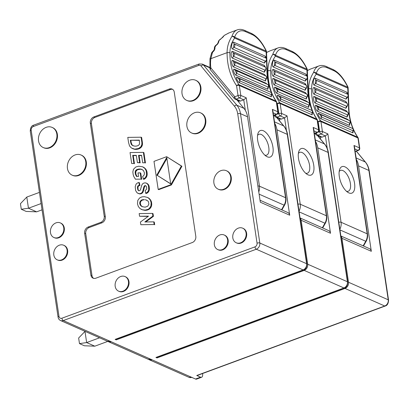 <?xml version="1.0" encoding="UTF-8"?>
<svg xmlns="http://www.w3.org/2000/svg" width="409" height="409" viewBox="0 0 409 409"><rect width="100%" height="100%" fill="white"/><g stroke="black" fill="none" stroke-linecap="round" stroke-linejoin="round"><path stroke-width="0.61" d="M156.918 357.267L157.02 357.921L345.007 288.442A5.051 4.08 113.9 0 0 348.509 282.241L341.944 238.309A4.392 3.548 -66.1 0 0 340.876 236.177M148.748 359.475A5.051 4.08 -66.1 0 0 149.244 359.751A5.051 4.08 -66.1 0 0 151.984 359.782L195.517 379.036A5.051 2.342 69.7 0 0 196.571 379.117L201.606 377.256A5.051 2.342 -110.3 0 1 200.553 377.175L196.744 375.488A2.019 0.936 69.7 0 0 197.164 375.523L385.15 306.044A2.019 0.936 -110.3 0 1 384.731 306.009A5.051 4.08 -66.1 0 0 388.233 299.807A2.019 0.736 -8.5 0 1 388.55 300.129L369.22 170.788A2.019 0.736 171.5 0 0 368.903 170.466A20.194 16.319 -66.1 0 0 365.263 161.99A2.019 1.104 -39.7 0 1 365.503 162.168L356.362 151.161M340.85 235.988L369.455 248.636A4.392 3.548 113.9 0 1 371.326 251.305L358.56 165.89A20.194 16.319 113.9 0 0 356.346 159.454M202.547 373.535L202.578 373.724A5.051 2.342 -110.3 0 1 201.606 377.256M157.02 357.921L155.931 357.44A2.019 0.936 69.7 0 0 156.35 357.476L344.342 287.997A2.019 0.936 -110.3 0 1 343.918 287.962L304.194 270.395L116.207 339.874L115.118 339.393A2.019 0.936 69.7 0 0 115.542 339.429L303.529 269.95A2.019 0.936 -110.3 0 1 303.105 269.914L256.31 249.219L63.288 320.559L151.984 359.782M346.428 191.228A11.109 5.148 69.7 0 0 348.264 191.233A11.109 5.148 69.7 0 0 349.245 179.024A11.109 5.148 69.7 0 0 340.564 170.395A11.109 5.148 69.7 0 0 339.168 171.586M316.167 134.806A2.019 1.104 -39.7 0 1 315.927 134.627A2.019 1.104 -39.7 0 1 316.397 132.853A2.019 0.936 69.7 0 0 317.762 135.195A2.019 1.631 113.9 0 1 316.668 135.185L321.019 137.107A2.019 1.631 -66.1 0 0 322.113 137.122L325.375 135.916L327.865 133.917L341.07 222.266L367.19 233.82A10.097 8.16 113.9 0 1 365.712 241.305L363.151 245.85M320.544 139.126L320.186 136.739M348.877 192.905A14.136 6.554 69.7 0 0 352.752 176.765A14.136 6.554 69.7 0 0 339.536 169.771A14.136 6.554 69.7 0 0 347.89 192.373A14.136 6.554 69.7 0 0 348.877 192.905M353.984 145.466L354.445 146.713L367.507 234.142A2.019 0.736 171.5 0 0 367.19 233.82L353.984 145.466L359.424 147.874L357.947 137.966L320.942 121.601A2.019 0.736 171.5 0 0 318.621 121.606A2.019 0.736 171.5 0 0 318.176 121.744A2.019 1.063 -34.5 0 1 320.661 120.865A2.019 1.631 113.9 0 1 320.942 121.601L322.425 131.509L327.865 133.917M311.52 88.942A60.588 48.957 -66.1 0 0 320.661 120.865L357.665 137.23A2.019 1.063 -34.5 0 1 357.931 137.444A2.019 2.019 0 0 1 358.264 138.288A2.019 0.736 171.5 0 0 357.947 137.966A2.019 1.631 -66.1 0 0 357.665 137.23A60.588 48.957 113.9 0 1 348.524 105.302L347.747 88.093A2.019 1.631 -66.1 0 0 347.788 87.235L316.3 73.308A2.019 1.631 113.9 0 1 316.254 74.167C313.243 78.267 311.668 83.196 311.525 88.942A2.019 0.562 -179.7 0 0 308.734 88.753A62.608 50.588 -66.1 0 0 313.069 112.224M318.739 136.949L318.601 136.039M327.118 67.72L333.652 70.609A2.019 1.631 -66.1 0 0 332.788 69.382L326.259 66.493A2.019 1.631 113.9 0 1 327.118 67.72A28.277 13.108 -110.3 0 0 316.3 73.308A2.019 1.539 -162.4 0 0 313.57 72.47C310.278 77.618 308.667 83.047 308.734 88.753L308.038 89.009M310.574 69.029L307.399 70.563M326.259 66.493C323.55 65.322 321.07 65.149 318.831 65.977A30.297 14.044 -110.3 0 0 313.57 72.47A2.019 1.094 35.2 0 1 316.254 74.167L347.747 88.093A2.019 0.649 -5.6 0 0 348.12 87.659A2.019 2.019 0 0 0 347.936 86.989A2.019 0.332 154.7 0 1 347.788 87.235A28.277 13.108 -110.3 0 0 333.652 70.609M348.059 114.806L347.067 117.112L315.503 103.155C313.57 103.048 312.374 95.041 314.526 96.601L346.086 110.558L347.343 112.04M347.844 96.805L346.014 99.157L314.455 85.205C312.307 84.99 313.258 77.413 315.349 78.293L346.909 92.25L348.003 94.607M347.333 105.911L345.912 108.298L314.352 94.341C312.297 94.136 312.215 86.662 314.311 87.526L345.871 101.483L347.103 103.385M353.105 130.962L352.987 132.925L321.428 118.968C319.644 118.687 316.586 112.603 318.672 113.411L350.232 127.368M350.012 123.257L349.444 125.389L317.885 111.432C316.009 111.192 313.902 104.474 315.993 105.302L347.553 119.259L348.678 120.282M347.067 117.112A2.019 1.631 113.9 0 1 347.609 115.123A2.019 1.631 -66.1 0 0 347.307 112.02C348.54 112.966 348.744 113.968 347.916 115.026L316.045 101.171C315.4 99.73 315.242 98.676 315.574 98.002A2.019 1.631 113.9 0 1 315.743 98.063A2.019 1.631 113.9 0 1 316.045 101.171A2.019 1.631 -66.1 0 0 315.503 103.155M314.526 96.601A2.019 1.631 -66.1 0 0 315.39 97.935L315.574 98.002M347.292 97.357L315.482 83.41C315.14 81.989 315.283 80.88 315.917 80.072L347.716 94.275M346.934 106.376L315.145 92.429C314.654 90.982 314.649 89.888 315.124 89.131L346.74 103.119M352.987 132.925A2.019 1.631 113.9 0 1 352.993 130.936A2.019 1.631 -66.1 0 0 352.348 128.36C353.412 129.132 353.708 129.965 353.243 130.854L321.433 116.984C320.477 115.64 320.032 114.745 320.099 114.295A2.019 1.631 113.9 0 1 320.789 114.402A2.019 1.631 113.9 0 1 321.433 116.984A2.019 1.631 -66.1 0 0 321.428 118.968M318.672 113.411A2.019 1.631 -66.1 0 0 319.393 114.183L320.099 114.295M349.444 125.389A2.019 1.631 113.9 0 1 349.721 123.38A2.019 1.631 -66.1 0 0 349.23 120.522C350.38 121.34 350.641 122.26 350.002 123.278L318.156 109.423C317.358 108.017 317.052 107.03 317.246 106.458A2.019 1.631 113.9 0 1 317.67 106.565A2.019 1.631 113.9 0 1 318.156 109.423A2.019 1.631 -66.1 0 0 317.885 111.432M317.093 106.437A2.019 1.631 -66.1 0 1 316.817 106.35L317.246 106.458M260.027 200.241L287.829 212.542A4.392 3.548 113.9 0 1 289.705 215.206L276.939 129.796A20.194 16.319 113.9 0 0 274.725 123.36M116.207 339.874L116.11 339.219M209.848 67.833L203.493 65.021L236.842 105.2L243.917 108.329A20.194 16.319 -66.1 0 1 247.552 116.8L260.318 202.215L289.705 215.206M243.917 108.329L236.944 99.929M41.099 203.559L28.461 208.227L36.626 211.836L42.04 209.837M36.626 211.836L26.181 211.427L21.283 209.26L20.45 203.677L26.795 197.061L39.433 192.394M21.283 209.26L28.461 208.227L26.795 197.061M264.807 155.134A11.109 5.148 69.7 0 0 266.642 155.134A11.109 5.148 69.7 0 0 267.624 142.93A11.109 5.148 69.7 0 0 258.938 134.295A11.109 5.148 69.7 0 0 257.547 135.491M234.546 98.707A2.019 1.104 -39.7 0 1 234.306 98.533A2.019 1.104 -39.7 0 1 234.771 96.759A2.019 0.936 69.7 0 0 236.136 99.101A2.019 1.631 113.9 0 1 235.042 99.085L239.398 101.013A2.019 1.631 -66.1 0 0 240.492 101.028L243.754 99.822L246.244 97.823L259.444 186.172L285.564 197.721A10.097 8.16 113.9 0 1 284.091 205.211L281.525 209.751M238.79 102.153L238.565 100.645M267.256 156.811A14.136 6.554 69.7 0 0 271.131 140.67A14.136 6.554 69.7 0 0 257.915 133.677A14.136 6.554 69.7 0 0 266.269 156.274A14.136 6.554 69.7 0 0 267.256 156.811M272.363 109.372L272.818 110.619L285.886 198.043A2.019 0.736 171.5 0 0 285.564 197.721L272.363 109.372L277.803 111.78L276.32 101.872L239.321 85.507A2.019 0.736 171.5 0 0 237 85.507A2.019 0.736 171.5 0 0 236.555 85.645A2.019 1.063 -34.5 0 1 239.04 84.77A2.019 1.631 113.9 0 1 239.321 85.507L240.799 95.415L246.244 97.823M229.899 52.843A60.588 48.957 -66.1 0 0 239.04 84.77L276.039 101.13A2.019 1.063 -34.5 0 1 276.31 101.345A2.019 2.019 0 0 1 276.642 102.194A2.019 0.736 171.5 0 0 276.32 101.872A2.019 1.631 -66.1 0 0 276.039 101.13A60.588 48.957 113.9 0 1 266.903 69.208L266.126 51.999A2.019 1.631 -66.1 0 0 266.167 51.14L234.674 37.214A2.019 1.631 113.9 0 1 234.633 38.073C231.622 42.173 230.042 47.096 229.899 52.843A2.019 0.562 -179.7 0 0 227.107 52.659A62.608 50.588 -66.1 0 0 236.555 85.645L238.033 95.553A2.019 0.736 -8.5 0 1 240.799 95.415A2.019 1.631 113.9 0 1 239.398 97.894A2.019 0.936 -110.3 0 1 238.033 95.553L234.771 96.759L210.891 67.981L210.144 69.418M210.287 59.111C209.725 58.824 209.924 58.671 210.875 58.661L212.24 53.313A2.019 0.409 -157.6 0 0 211.494 53.339L209.965 58.845L209.94 68.497A2.019 0.736 171.5 0 1 210.85 67.715A28.277 22.848 113.9 0 1 210.875 58.661L227.107 52.659C227.041 46.953 228.657 41.524 231.949 36.37A2.019 1.094 35.2 0 1 234.633 38.073L266.126 51.999A2.019 0.649 -5.6 0 0 266.499 51.565A2.019 2.019 0 0 0 266.315 50.895A2.019 0.332 154.7 0 1 266.167 51.14A28.277 13.108 -110.3 0 0 252.026 34.514A2.019 1.631 -66.1 0 0 251.167 33.287L244.633 30.399A2.019 1.631 113.9 0 1 245.497 31.626L252.026 34.514M220.431 39.402L224.193 35.486L228.611 33.052L237.21 29.883A30.297 14.044 -110.3 0 0 231.949 36.37A2.019 1.539 -162.4 0 1 234.674 37.214A28.277 13.108 -110.3 0 1 245.497 31.626M219.526 39.806L220.129 39.504L218.59 40.997L218.191 42.163L218.917 41.018C218.631 42.904 217.639 44.407 215.942 45.522L214.745 47.562M213.104 51.396L212.777 51.984C214.388 50.736 215.124 49.162 214.986 47.255L214.408 48.441M212.194 52.71L212.772 51.984L212.24 53.313M228.953 32.935L224.5 35.261M219.413 39.975L220.2 39.325C222.588 37.562 223.759 36.457 223.708 36.018M216.279 45.184L215.211 45.854L214.459 47.178M215.175 45.941L216.008 45.128C217.199 44.32 217.925 43.334 218.191 42.163M266.392 78.359L265.441 81.018L233.882 67.061C231.944 66.953 230.753 58.947 232.905 60.506L264.465 74.464L265.722 75.941M266.223 60.711L264.393 63.063L232.833 49.106C230.686 48.896 231.637 41.319 233.728 42.199L265.288 56.156L266.377 58.513M265.712 69.811L264.291 72.199L232.731 58.242C230.671 58.037 230.594 50.568 232.685 51.432L264.25 65.389L265.482 67.286M271.484 94.868L271.366 96.831L239.807 82.874C238.018 82.592 234.965 76.503 237.046 77.316L268.606 91.273M268.391 87.163L267.823 89.295L236.259 75.338C234.388 75.098 232.281 68.38 234.367 69.208L265.927 83.165L267.057 84.182M265.441 81.018A2.019 1.631 113.9 0 1 265.983 79.029A2.019 1.631 -66.1 0 0 265.681 75.926C266.919 76.872 267.123 77.874 266.295 78.927L234.423 65.072C233.779 63.635 233.621 62.582 233.948 61.907A2.019 1.631 113.9 0 1 234.122 61.969A2.019 1.631 113.9 0 1 234.423 65.072A2.019 1.631 -66.1 0 0 233.882 67.061M232.905 60.506A2.019 1.631 -66.1 0 0 233.769 61.841L233.948 61.907M265.671 61.258L233.861 47.316C233.519 45.895 233.662 44.78 234.291 43.978L266.095 58.175M265.313 70.276L233.524 56.33C233.033 54.888 233.028 53.789 233.503 53.037L265.114 67.02M271.366 96.831A2.019 1.631 113.9 0 1 271.366 94.842A2.019 1.631 -66.1 0 0 270.727 92.265C271.791 93.037 272.087 93.865 271.617 94.755L239.807 80.885L238.473 78.201A2.019 1.631 113.9 0 1 239.163 78.308A2.019 1.631 113.9 0 1 239.807 80.885A2.019 1.631 -66.1 0 0 239.807 82.874M237.046 77.316A2.019 1.631 -66.1 0 0 237.772 78.088L238.473 78.201M267.823 89.295A2.019 1.631 113.9 0 1 268.094 87.281A2.019 1.631 -66.1 0 0 267.609 84.428C268.759 85.246 269.015 86.166 268.381 87.183L236.535 73.323C235.737 71.923 235.431 70.936 235.62 70.363A2.019 1.631 113.9 0 1 236.049 70.471A2.019 1.631 113.9 0 1 236.535 73.323A2.019 1.631 -66.1 0 0 236.259 75.338M235.472 70.343A2.019 1.631 -66.1 0 1 235.195 70.256L235.62 70.363M166.754 157.48L156.805 175.113L170.706 183.922L166.754 157.48M170.691 183.805L156.805 175.113M157.347 175.354L166.898 158.431M158.186 189.393L170.829 184.72L181.376 166.023L166.637 156.683L153.994 161.361L158.186 189.393L158.728 189.638L171.371 184.96L170.829 184.72M171.371 184.96L181.923 166.264L181.376 166.023M181.923 166.264L166.637 156.683M148.518 216.151L139.571 216.274L139.167 213.59L152.485 213.401L152.889 216.095L144.837 221.975L153.748 221.852L154.147 224.531L140.834 224.72L140.43 222.031L148.518 216.151M148.17 216.402L139.571 216.274M154.147 224.531L140.834 224.72M154.694 224.771L154.29 222.092L153.748 221.852M145.727 221.964L153.431 216.335L152.889 216.095M153.431 216.335L153.027 213.641L152.485 213.401M144.351 199.761L142.383 199.715L142.925 199.955L144.351 199.761L143.81 199.52M142.45 206.76L140.829 205.338L140.251 202.982L140.839 201.371L142.107 200.252L141.56 200.011L142.383 199.715M142.107 200.252L142.925 199.955M141.56 200.011L139.893 201.898L139.745 203.662L140.282 205.098L142.24 206.693L145.169 207.164L147.772 206.202L148.912 203.963L148.477 201.806L147.705 200.804L145.195 199.643M141.407 200.727L140.865 200.487M140.839 201.371L140.292 201.131M140.435 202.138L139.893 201.898M140.251 202.982L139.709 202.741M140.287 203.902L139.745 203.662M140.481 204.648L139.934 204.408M140.829 205.338L140.282 205.098M141.33 205.972L140.783 205.732M141.984 206.514L141.437 206.274M145.742 199.883L146.765 200.211M141.908 196.877L139.551 198.017L137.807 200.395L137.48 203.881L138.36 206.571L140.062 208.6L142.47 209.802L145.21 210.098L148.073 209.342L149.305 208.488L150.916 205.957L151.126 202.772L150.44 200.451L149.198 198.662L147.531 197.445L144.367 196.668L141.908 196.877M142.47 209.802L141.182 209.306M143.017 210.042L143.845 210.068M144.387 210.308L145.752 210.338L145.21 210.098M145.752 210.338L147.128 210.124L146.57 209.889M147.128 210.124L148.62 209.577L148.073 209.342M148.62 209.577L149.847 208.728L149.305 208.488M149.847 208.728L150.809 207.573L150.267 207.332M150.809 207.573L151.458 206.197L150.916 205.957M151.458 206.197L151.744 204.679L151.202 204.434M151.744 204.679L151.667 203.012L151.126 202.772M151.667 203.012L151.402 201.785L150.855 201.545M151.402 201.785L150.987 200.691L150.44 200.451M150.987 200.691L149.878 199.485M150.425 199.725L149.198 198.662M149.74 198.902L148.416 197.982M148.958 198.222L147.531 197.445M139.663 193.943L140.762 193.84L140.226 193.6L139.116 193.697L139.663 193.943L137.092 192.838L135.65 190.625L135.195 186.785L136.09 184.127L137.286 183.063L138.845 182.47L139.387 185.185L137.828 186.023L137.414 187.491L137.925 190.011L139.05 190.85L140.369 190.067L141.739 185.205L142.69 183.748L143.666 183.12L145.297 182.823L147.143 183.554L148.426 185.543L148.712 189.914L147.603 192.041L145.67 193.258L145.144 190.517L146.448 189.449L146.724 188.252L146.299 186.248L145.348 185.574M139.116 193.697L138.073 193.447M140.762 193.846L141.611 193.523L141.069 193.283L140.226 193.6M141.611 193.529L142.317 193.012L141.775 192.772L141.069 193.283M142.317 193.012L142.879 192.312L142.337 192.072L141.775 192.772M142.879 192.312L143.222 191.57L142.68 191.33L142.337 192.072M143.222 191.57L143.585 190.42L143.043 190.175L142.68 191.33M143.585 190.42L144.229 187.813L143.682 187.573L143.043 190.175M144.229 187.813L144.464 187.041L143.917 186.801L143.682 187.573M144.464 187.041L144.674 186.54L144.126 186.294L143.917 186.801M144.674 186.54L144.893 186.213L144.351 185.972L144.126 186.294M144.893 186.213L145.185 185.977L144.351 185.972M144.633 185.742L144.97 185.604M145.185 185.977L145.527 185.844M146.734 192.762L147.281 193.007L146.212 193.498L145.67 193.258M147.281 193.007L148.145 192.281L147.603 192.041M148.145 192.281L148.82 191.325L148.278 191.085M148.82 191.325L149.259 190.154L148.712 189.914M149.259 190.154L149.423 188.8L148.876 188.559M149.423 188.8L149.311 187.25L148.769 187.01M149.311 187.25L148.968 185.788L148.426 185.543M148.968 185.788L148.426 184.633L147.884 184.393M148.426 184.633L147.143 183.554M147.685 183.794L146.258 183.033M138.994 190.834L138.262 190.456M138.804 190.696L137.925 190.011M138.472 190.251L137.669 189.367M138.211 189.607L138.032 188.764L137.49 188.523M138.032 188.764L137.956 187.731L137.414 187.491M137.956 187.731L138.068 186.898L137.526 186.657M138.068 186.898L138.37 186.264L137.828 186.023M138.37 186.264L138.707 185.952L138.16 185.712M138.707 185.952L139.208 185.681L138.682 185.43M139.208 185.676L139.929 185.425L139.387 185.185M139.929 185.42L139.387 182.711L138.845 182.47M141.57 155.302L138.549 155.338L139.633 162.598L137.409 162.629L136.32 155.369L132.695 155.338L133.912 163.493L131.688 163.518L130.052 152.567L143.365 152.383L144.919 162.777L142.695 162.808L141.57 155.302M137.409 162.629L140.175 162.838L139.091 155.578L138.549 155.338M139.091 155.578L141.606 155.548M144.919 162.777L142.695 162.808M145.461 163.017L143.912 152.623L143.365 152.383M133.912 163.493L131.688 163.518M134.459 163.733L133.237 155.578L132.695 155.338M133.237 155.578L136.355 155.609M140.175 162.838L139.633 162.598M141.039 169.111L138.978 169.004L136.918 169.515L135.609 170.573L135.128 172.143L135.481 174.346L136.54 176.499L138.518 176.468L137.981 172.889L140.21 172.859L141.146 179.132L135.43 179.203L133.912 176.754L133.181 174.679L132.843 171.954L133.446 169.331L135.752 167.03L138.692 166.197L142.557 166.78L144.796 168.344L146.207 170.773L146.529 175.216L145.446 177.501L143.385 179.116L142.7 176.499L144.172 174.96L144.428 172.843L143.38 170.435L141.039 169.111L142.24 169.556M136.928 176.494L135.849 173.963L135.814 171.535L137.444 169.766L140.573 169.219L140.026 168.978M140.573 169.219L141.586 169.352M144.535 178.39L145.083 178.631L143.927 179.357L143.385 179.116M145.083 178.631L145.993 177.741L145.446 177.501M145.993 177.741L146.657 176.683L146.115 176.443M146.657 176.683L147.071 175.456L146.529 175.216M147.071 175.456L147.225 174.076L146.678 173.835M147.225 174.076L147.112 172.532L146.57 172.291M147.112 172.532L146.754 171.013L146.207 170.773M146.754 171.013L146.161 169.699L145.619 169.459M146.161 169.699L144.796 168.344M145.338 168.585L143.763 167.445M144.311 167.685L142.557 166.78M141.146 179.132L135.43 179.203M141.693 179.372L140.752 173.099L140.21 172.859M136.795 176.289L136.253 176.049M136.519 175.778L135.977 175.538M136.258 175.2L135.711 174.96M136.028 174.587L135.481 174.346M135.849 173.963L135.307 173.728M135.727 173.334L135.185 173.114M135.676 172.383L135.128 172.143M135.814 171.535L135.272 171.294M136.156 170.814L135.609 170.573M136.703 170.221L136.156 169.98M137.444 169.766L136.918 169.515M138.421 169.433L137.894 169.188M139.525 169.244L138.978 169.004M133.344 145.86L132.153 145.006L131.279 142.899L130.737 142.659L131.32 144.382L132.572 145.512L134.965 146.202L136.959 145.987L138.452 145.405L139.546 144.091L139.331 140.113L130.353 140.241L139.367 140.364M131.279 142.899L131.115 141.943L130.573 141.703L130.353 140.241M131.115 141.943L130.9 140.481M130.737 142.659L130.573 141.703M131.458 143.651L130.911 143.411M131.642 144.203L131.095 143.963M131.867 144.628L131.32 144.382M132.153 145.006L131.611 144.766M132.511 145.343L131.969 145.103M133.119 145.752L132.572 145.512M128.518 142.327L129.551 145.972L131.432 148.027L134.689 149.142L138.508 148.513L140.752 146.897L141.826 144.648L141.882 142.588L141.1 137.209L127.782 137.388L128.518 142.327M133.487 148.932L132.393 148.549M134.034 149.173L135.231 149.382L134.689 149.142M135.231 149.382L136.504 149.372L135.962 149.132M136.504 149.372L137.859 149.147L137.312 148.902M137.859 149.147L138.482 148.968L137.935 148.728M138.482 148.968L139.055 148.753L138.508 148.513M139.055 148.753L139.602 148.493L139.06 148.252M139.602 148.493L140.098 148.201L139.556 147.961M140.098 148.201L140.543 147.874L140.001 147.634M140.543 147.874L140.947 147.521L140.399 147.281M140.947 147.521L141.299 147.138L140.752 146.897M141.299 147.138L141.606 146.729L141.059 146.488M141.606 146.729L141.867 146.294L141.325 146.054M141.867 146.294L142.081 145.844L141.54 145.604M142.081 145.844L142.25 145.374L141.708 145.134M142.25 145.374L142.373 144.888L141.826 144.648M142.373 144.888L142.444 144.377L141.903 144.137M142.444 144.377L142.475 143.83L141.933 143.59M142.475 143.83L142.465 143.247L141.918 143.017M142.46 143.247L141.882 142.588M142.424 142.828L142.342 142.153L141.795 141.913M142.342 142.153L141.642 137.45L141.1 137.209M93.62 278.365A5.051 4.08 113.9 0 1 91.989 275.589L85.732 233.723A5.051 4.08 113.9 0 1 89.234 227.522L101.821 222.864A5.051 4.08 -66.1 0 0 105.323 216.663L91.417 123.625A5.051 4.08 113.9 0 1 94.919 117.419L170.451 89.505A5.051 4.08 113.9 0 1 172.618 89.346M88.145 227.036A5.051 4.08 -66.1 0 0 84.643 233.242L90.9 275.109A5.051 4.08 -66.1 0 0 93.053 278.176A5.051 4.08 -66.1 0 0 95.793 278.212L192.302 242.537A5.051 4.08 -66.1 0 0 195.804 236.336L174.254 92.127A5.051 4.08 -66.1 0 0 172.097 89.06A5.051 4.08 -66.1 0 0 169.362 89.024L93.83 116.938A5.051 4.08 -66.1 0 0 90.328 123.145L104.234 216.182A5.051 4.08 113.9 0 1 100.732 222.384L88.145 227.036L89.234 227.522M226.376 170.722L226.923 170.967A10.097 8.16 113.9 0 1 231.223 180.308A10.097 8.16 113.9 0 1 224.229 189.505A10.097 8.16 113.9 0 1 218.754 189.433L218.212 189.193A10.097 8.16 -66.1 0 0 223.687 189.265A10.097 8.16 -66.1 0 0 230.681 180.062A10.097 8.16 -66.1 0 0 226.376 170.722A10.097 8.16 -66.1 0 0 214.832 176.657A10.097 8.16 -66.1 0 0 218.212 189.193M195.64 80.266L196.182 80.507A11.007 8.896 113.9 0 1 200.875 90.686A11.007 8.896 113.9 0 1 193.247 100.716A11.007 8.896 113.9 0 1 187.281 100.64L186.734 100.399A11.007 8.896 -66.1 0 0 192.705 100.476A11.007 8.896 -66.1 0 0 200.328 90.445A11.007 8.896 -66.1 0 0 195.64 80.266A11.007 8.896 -66.1 0 0 183.053 86.734A11.007 8.896 -66.1 0 0 186.734 100.399M200.507 112.828L201.049 113.068A11.007 8.896 113.9 0 1 205.742 123.252A11.007 8.896 113.9 0 1 198.114 133.278A11.007 8.896 113.9 0 1 192.148 133.206L191.601 132.961A11.007 8.896 -66.1 0 0 197.573 133.037A11.007 8.896 -66.1 0 0 205.195 123.012A11.007 8.896 -66.1 0 0 200.507 112.828A11.007 8.896 -66.1 0 0 187.92 119.3A11.007 8.896 -66.1 0 0 191.601 132.961M242.675 228.176L243.217 228.416A7.975 6.447 113.9 0 1 246.617 235.794A7.975 6.447 113.9 0 1 241.09 243.064A7.975 6.447 113.9 0 1 236.765 243.007L236.223 242.767A7.975 6.447 -66.1 0 0 240.543 242.823A7.975 6.447 -66.1 0 0 246.075 235.553A7.975 6.447 -66.1 0 0 242.675 228.176A7.975 6.447 -66.1 0 0 233.554 232.864A7.975 6.447 -66.1 0 0 236.223 242.767M224.209 235.001L224.756 235.241A7.975 6.447 113.9 0 1 228.156 242.619A7.975 6.447 113.9 0 1 222.629 249.889A7.975 6.447 113.9 0 1 218.304 249.833L217.757 249.592A7.975 6.447 -66.1 0 0 222.082 249.648A7.975 6.447 -66.1 0 0 227.608 242.379A7.975 6.447 -66.1 0 0 224.209 235.001A7.975 6.447 -66.1 0 0 215.088 239.689A7.975 6.447 -66.1 0 0 217.757 249.592M125.036 276.566L125.583 276.806A7.975 6.447 113.9 0 1 128.978 284.183A7.975 6.447 113.9 0 1 123.452 291.448A7.975 6.447 113.9 0 1 119.126 291.397L118.584 291.157A7.975 6.447 -66.1 0 0 122.91 291.208A7.975 6.447 -66.1 0 0 128.436 283.943A7.975 6.447 -66.1 0 0 125.036 276.566A7.975 6.447 -66.1 0 0 115.916 281.254A7.975 6.447 -66.1 0 0 118.584 291.157M60.343 222.915L60.885 223.156A7.975 6.447 113.9 0 1 64.285 230.533A7.975 6.447 113.9 0 1 58.758 237.803A7.975 6.447 113.9 0 1 54.433 237.747L53.886 237.506A7.975 6.447 -66.1 0 0 58.211 237.563A7.975 6.447 -66.1 0 0 63.738 230.293A7.975 6.447 -66.1 0 0 60.343 222.915A7.975 6.447 -66.1 0 0 51.217 227.603A7.975 6.447 -66.1 0 0 53.886 237.506M63.676 245.242L64.223 245.482A7.975 6.447 113.9 0 1 67.623 252.864A7.975 6.447 113.9 0 1 62.096 260.129A7.975 6.447 113.9 0 1 57.771 260.078L57.224 259.838A7.975 6.447 -66.1 0 0 61.549 259.889A7.975 6.447 -66.1 0 0 67.076 252.624A7.975 6.447 -66.1 0 0 63.676 245.242A7.975 6.447 -66.1 0 0 54.555 249.935A7.975 6.447 -66.1 0 0 57.224 259.838M52.137 127.414L52.679 127.654A11.007 8.896 113.9 0 1 57.367 137.838A11.007 8.896 113.9 0 1 49.745 147.864A11.007 8.896 113.9 0 1 43.778 147.787L43.231 147.547A11.007 8.896 -66.1 0 0 49.198 147.623A11.007 8.896 -66.1 0 0 56.825 137.593A11.007 8.896 -66.1 0 0 52.137 127.414A11.007 8.896 -66.1 0 0 39.55 133.886A11.007 8.896 -66.1 0 0 43.231 147.547M81.059 155.016L81.601 155.256A11.007 8.896 113.9 0 1 86.289 165.435A11.007 8.896 113.9 0 1 78.666 175.461A11.007 8.896 113.9 0 1 72.7 175.389L72.153 175.149A11.007 8.896 -66.1 0 0 78.119 175.221A11.007 8.896 -66.1 0 0 85.747 165.195A11.007 8.896 -66.1 0 0 81.059 155.016A11.007 8.896 -66.1 0 0 68.472 161.483A11.007 8.896 -66.1 0 0 72.153 175.149M99.591 337.793L86.652 342.573L94.816 346.183L107.792 341.387M86.652 342.573L84.985 331.413L78.64 338.023L79.479 343.606L86.652 342.573M79.479 343.606L84.377 345.774L94.816 346.183M275.18 87.255A2.019 1.631 -66.1 0 0 275.993 88.293L308.422 102.475C309.572 103.293 309.828 104.213 309.189 105.231L277.348 91.376C276.545 89.97 276.244 88.983 276.433 88.41A2.019 1.631 113.9 0 1 276.857 88.518A2.019 1.631 113.9 0 1 277.348 91.376A2.019 1.631 -66.1 0 0 277.072 93.385C275.196 93.145 273.089 86.427 275.18 87.255L306.74 101.212L307.87 102.235M309.199 105.21L308.631 107.342L277.072 93.385M278.595 96.141L279.976 96.355L311.535 110.312C312.599 111.084 312.9 111.913 312.43 112.807L280.62 98.932L279.286 96.248A2.019 1.631 113.9 0 1 280.027 96.381A2.019 1.631 113.9 0 1 280.62 98.932A2.019 1.631 -66.1 0 0 280.615 100.921C278.831 100.64 275.778 94.556 277.859 95.363L309.419 109.321M312.297 112.915L312.179 114.878L280.615 100.921M306.525 87.863L305.104 90.251A2.019 1.631 113.9 0 1 305.896 88.334A2.019 1.631 -66.1 0 0 305.876 85.041L305.891 85.052C306.99 85.982 307.098 87.045 306.223 88.247L274.337 74.377C273.846 72.935 273.836 71.836 274.316 71.084A2.019 1.631 113.9 0 1 274.337 74.377A2.019 1.631 -66.1 0 0 273.539 76.294C271.484 76.089 271.407 68.615 273.498 69.479L305.058 83.436L306.295 85.338M273.498 69.479A2.019 1.631 -66.1 0 0 274.316 71.084L305.927 85.072M306.673 75.987L306.745 76.033C307.665 76.831 307.604 77.904 306.561 79.259L306.234 79.32A2.019 1.631 -66.1 0 0 306.663 75.982L306.908 76.222M307.036 78.758L305.206 81.11A2.019 1.631 113.9 0 1 306.234 79.32L274.669 65.363C274.327 63.942 274.47 62.828 275.104 62.025A2.019 1.631 113.9 0 1 274.669 65.363A2.019 1.631 -66.1 0 0 273.641 67.153C271.499 66.943 272.445 59.366 274.536 60.246L306.101 74.203L307.19 76.56M307.2 96.406L306.254 99.065L274.695 85.108C272.757 85 271.566 76.994 273.713 78.554A2.019 1.631 -66.1 0 0 274.582 79.888L306.494 93.973C307.726 94.919 307.931 95.921 307.108 96.974L306.796 97.076A2.019 1.631 -66.1 0 0 306.52 93.983M306.254 99.065A2.019 1.631 113.9 0 1 306.796 97.076L275.237 83.119C274.587 81.682 274.434 80.629 274.761 79.954A2.019 1.631 113.9 0 1 274.96 80.026A2.019 1.631 113.9 0 1 275.237 83.119A2.019 1.631 -66.1 0 0 274.695 85.108M305.927 93.722A2.019 1.631 113.9 0 1 305.278 92.511L306.535 93.993M276.724 102.736A62.608 50.588 -66.1 0 0 277.363 103.692A2.019 1.063 -34.5 0 1 279.848 102.817A2.019 1.631 113.9 0 1 280.129 103.554L281.612 113.462A2.019 1.631 113.9 0 1 280.211 115.941L276.949 117.148A2.019 1.631 113.9 0 1 275.855 117.138A2.019 2.019 0 0 1 275.119 116.58A2.019 1.104 -39.7 0 1 275.584 114.806A2.019 0.936 69.7 0 0 276.949 117.148L281.305 119.075L284.567 117.869L287.052 115.87L281.612 113.462A2.019 0.736 -8.5 0 0 278.846 113.6L277.363 103.692A2.019 0.736 171.5 0 1 277.808 103.559A2.019 0.736 171.5 0 1 280.129 103.554L317.133 119.919A2.019 1.631 -66.1 0 0 316.852 119.177A2.019 1.063 -34.5 0 1 317.118 119.397C311.08 110.476 308.054 99.868 308.033 87.562A2.019 0.562 -179.7 0 0 307.711 87.255L306.934 70.046A2.019 0.649 -5.6 0 0 307.312 69.612L308.033 87.562M307.711 87.255A60.588 48.957 113.9 0 0 316.852 119.177L279.848 102.817A60.588 48.957 -66.1 0 1 270.712 70.895C270.855 65.149 272.435 60.22 275.446 56.12A2.019 1.631 113.9 0 0 275.487 55.261L306.98 69.187A2.019 1.631 -66.1 0 1 306.934 70.046L275.446 56.12A2.019 1.094 35.2 0 0 272.757 54.423C269.465 59.571 267.854 65 267.921 70.706A62.608 50.588 -66.1 0 0 272.256 94.177M269.761 50.982L266.586 52.516M277.926 118.901L277.793 117.991M279.73 121.079L279.373 118.692M275.855 117.138L280.206 119.06A2.019 1.631 -66.1 0 0 281.305 119.075M299.035 211.233A10.097 8.16 -66.1 0 0 300.257 204.219L326.377 215.768L313.171 127.419L313.631 128.666L326.694 216.09A2.019 0.736 171.5 0 0 326.377 215.768A10.097 8.16 113.9 0 1 324.904 223.258L322.338 227.798M308.069 174.858A14.136 6.554 69.7 0 0 311.944 158.718A14.136 6.554 69.7 0 0 298.723 151.724A14.136 6.554 69.7 0 0 307.077 174.321A14.136 6.554 69.7 0 0 308.069 174.858M305.62 173.181A11.109 5.148 69.7 0 0 307.456 173.186A11.109 5.148 69.7 0 0 308.432 160.977A11.109 5.148 69.7 0 0 299.751 152.347A11.109 5.148 69.7 0 0 298.36 153.539M304.194 270.395A5.051 4.08 113.9 0 0 307.696 264.194L301.131 220.262A4.392 3.548 -66.1 0 0 300.068 218.13M300.037 217.941L328.642 230.589A4.392 3.548 113.9 0 1 330.513 233.258L317.752 147.843A20.194 16.319 113.9 0 0 315.533 141.407M107.935 341.428A5.051 4.08 -66.1 0 0 108.436 341.704A5.051 4.08 -66.1 0 0 111.171 341.735M192.128 377.384L188.968 377.318A5.051 4.08 -66.1 0 0 191.709 377.349M356.121 157.951L365.263 161.99L356.29 151.187M348.509 282.241L388.233 299.807L368.903 170.466L358.56 165.89M196.744 375.488L384.731 306.009L345.007 288.442M195.517 379.036L200.553 377.175M155.931 357.44L343.918 287.962A5.051 4.08 -66.1 0 0 347.42 281.76L328.09 152.419L317.752 147.843M115.118 339.393L303.105 269.914A5.051 4.08 -66.1 0 0 306.607 263.713A2.019 0.736 -8.5 0 1 306.929 264.035L287.599 134.689A2.019 0.736 171.5 0 0 287.276 134.367A20.194 16.319 -66.1 0 0 283.636 125.895A2.019 1.104 -39.7 0 1 283.877 126.074L276.811 117.557M341.944 238.309L371.326 251.305M327.251 148.441L325.375 135.916L321.024 133.994A2.019 0.936 -110.3 0 1 319.659 131.652L318.176 121.744A62.608 50.588 -66.1 0 1 317.532 120.783M338.8 222.256A2.019 0.736 -8.5 0 1 341.07 222.266A10.097 8.16 -66.1 0 1 339.848 229.28M355.186 151.596L358.448 150.389A2.019 0.936 -110.3 0 1 358.023 150.354L354.772 148.917M355.145 151.422L358.023 150.354A2.019 1.631 -66.1 0 0 359.424 147.874A2.019 0.736 -8.5 0 1 359.746 148.196A2.019 2.019 0 0 1 358.448 150.389M367.507 234.142C367.855 236.637 367.379 239.066 366.091 241.422L339.94 229.909M316.361 132.813L319.659 131.652A2.019 0.736 -8.5 0 1 322.425 131.509A2.019 1.631 113.9 0 1 321.024 133.994L317.762 135.195L322.113 137.122M348.12 87.659L348.841 105.609A2.019 0.562 -179.7 0 0 348.524 105.302M346.735 111.769A2.019 1.631 113.9 0 1 346.086 110.558M315.349 78.293A2.019 1.631 -66.1 0 0 315.917 80.072A2.019 1.631 113.9 0 1 315.482 83.41A2.019 1.631 -66.1 0 0 314.455 85.205M346.014 99.157A2.019 1.631 113.9 0 1 347.042 97.368A2.019 1.631 -66.1 0 0 347.476 94.029A2.019 1.631 113.9 0 1 346.909 92.25M314.311 87.526A2.019 1.631 -66.1 0 0 315.124 89.131A2.019 1.631 113.9 0 1 315.145 92.429A2.019 1.631 -66.1 0 0 314.352 94.341M345.912 108.298A2.019 1.631 113.9 0 1 346.709 106.386A2.019 1.631 -66.1 0 0 346.689 103.088A2.019 1.631 113.9 0 1 345.871 101.483M347.88 119.929A2.019 1.631 113.9 0 1 347.553 119.259M315.993 105.302A2.019 1.631 -66.1 0 0 316.806 106.345M110.507 341.29L107.347 341.224A5.051 4.08 -66.1 0 0 110.082 341.254M274.5 121.851L283.636 125.895L276.663 117.495M247.552 116.8L240.482 113.676L259.812 243.018L306.607 263.713L287.276 134.367L276.939 129.796M33.277 126.56L198.702 65.42A2.019 0.936 -110.3 0 1 199.086 64.003L33.666 125.144A2.019 0.936 69.7 0 0 33.277 126.56A3.032 2.449 113.9 0 0 31.176 130.277A2.019 0.736 171.5 0 0 30.266 131.059L58.078 317.139A2.019 0.736 -8.5 0 1 58.983 316.356A3.032 2.449 113.9 0 0 61.917 318.217A2.019 0.936 69.7 0 0 63.288 320.559A5.051 4.08 113.9 0 1 60.547 320.528L107.347 341.224M254.945 246.878A3.032 2.449 113.9 0 0 257.046 243.156A2.019 0.736 -8.5 0 1 259.812 243.018A5.051 4.08 113.9 0 1 256.31 249.219A2.019 0.936 -110.3 0 1 254.945 246.878L61.917 318.217M209.797 67.408L202.245 64.07A5.051 4.08 113.9 0 1 203.493 65.021A2.019 1.104 140.3 0 0 201.09 66.007L234.439 106.187A2.019 1.104 -39.7 0 1 236.842 105.2A20.194 16.319 113.9 0 1 240.482 113.676A2.019 0.736 171.5 0 0 237.716 113.814L257.046 243.156M245.328 110.343L243.754 99.822L239.398 97.894L236.136 99.101L240.492 101.028M257.9 186.034A2.019 0.736 -8.5 0 1 259.444 186.172A10.097 8.16 -66.1 0 1 258.779 191.923M273.565 115.496L276.827 114.295A2.019 0.936 -110.3 0 1 276.402 114.259L273.146 112.818M273.524 115.323L276.402 114.259A2.019 1.631 -66.1 0 0 277.803 111.78A2.019 0.736 -8.5 0 1 278.12 112.102A2.019 2.019 0 0 1 276.827 114.295M285.886 198.043C286.228 200.543 285.758 202.971 284.465 205.323L259.117 194.168M210.85 67.715L210.891 67.981M266.499 51.565L267.22 69.515A2.019 0.562 -179.7 0 0 266.903 69.208M265.114 75.675A2.019 1.631 113.9 0 1 264.465 74.464M233.728 42.199A2.019 1.631 -66.1 0 0 234.291 43.978A2.019 1.631 113.9 0 1 233.861 47.316A2.019 1.631 -66.1 0 0 232.833 49.106M264.393 63.063A2.019 1.631 113.9 0 1 265.421 61.273A2.019 1.631 -66.1 0 0 265.85 57.935A2.019 1.631 113.9 0 1 265.288 56.156M232.685 51.432A2.019 1.631 -66.1 0 0 233.503 53.037A2.019 1.631 113.9 0 1 233.524 56.33A2.019 1.631 -66.1 0 0 232.731 58.242M264.291 72.199A2.019 1.631 113.9 0 1 265.083 70.287A2.019 1.631 -66.1 0 0 265.063 66.994A2.019 1.631 113.9 0 1 264.25 65.389M266.259 83.83A2.019 1.631 113.9 0 1 265.927 83.165M234.367 69.208A2.019 1.631 -66.1 0 0 235.18 70.246M142.204 141.223L141.662 140.982M85.732 233.723L84.643 233.242M90.9 275.109L91.989 275.589M170.451 89.505L169.362 89.024M93.83 116.938L94.919 117.419M91.417 123.625L90.328 123.145M104.234 216.182L105.323 216.663M101.821 222.864L100.732 222.384M31.176 130.277L58.983 316.356M234.439 106.187A18.175 14.688 113.9 0 1 237.716 113.814M198.702 65.42A3.032 2.449 113.9 0 1 201.09 66.007M308.631 107.342A2.019 1.631 113.9 0 1 308.907 105.333A2.019 1.631 -66.1 0 0 308.468 102.501M307.067 101.877A2.019 1.631 113.9 0 1 306.74 101.212M276.003 88.303A2.019 1.631 -66.1 0 0 276.285 88.39M312.179 114.878A2.019 1.631 113.9 0 1 312.179 112.889A2.019 1.631 -66.1 0 0 311.592 110.338M277.859 95.363A2.019 1.631 -66.1 0 0 278.585 96.135M305.758 84.975L305.891 85.052A2.019 1.631 113.9 0 1 305.058 83.436M305.104 90.251L273.539 76.294M274.536 60.246A2.019 1.631 -66.1 0 0 275.104 62.025L306.663 75.982A2.019 1.631 113.9 0 1 306.101 74.203M305.206 81.11L273.641 67.153M273.713 78.554L305.278 92.511M270.712 70.895A2.019 0.562 -179.7 0 0 267.921 70.706L267.225 70.962M307.312 69.612A2.019 2.019 0 0 0 307.123 68.942A2.019 0.332 154.7 0 1 306.98 69.187A28.277 13.108 -110.3 0 0 292.839 52.562A2.019 1.631 -66.1 0 0 291.975 51.335L285.446 48.446A2.019 1.631 113.9 0 1 286.31 49.673A28.277 13.108 -110.3 0 0 275.487 55.261A2.019 1.539 -162.4 0 0 272.757 54.423A30.297 14.044 -110.3 0 1 278.023 47.93L269.403 51.115M292.839 52.562L286.31 49.673M286.438 130.394L284.567 117.869L280.211 115.941A2.019 0.936 -110.3 0 1 278.846 113.6L275.548 114.765M275.359 116.754A2.019 1.104 -39.7 0 1 275.119 116.58L274.066 115.312M317.45 120.241A2.019 0.736 171.5 0 0 317.133 119.919L318.616 129.827A2.019 0.736 -8.5 0 1 318.933 130.149L317.45 120.241A2.019 2.019 0 0 0 317.118 119.397M318.933 130.149A2.019 2.019 0 0 1 317.635 132.342A2.019 0.936 -110.3 0 1 317.215 132.306A2.019 1.631 -66.1 0 0 318.616 129.827L313.171 127.419M299.127 211.862L325.278 223.375L322.691 227.956M297.987 204.209A2.019 0.736 -8.5 0 1 300.257 204.219L287.052 115.87M314.332 133.37L317.215 132.306L313.959 130.87M301.131 220.262L330.513 233.258M315.308 139.904L324.449 143.942L317.476 135.543M307.696 264.194L347.42 281.76A2.019 0.736 -8.5 0 1 347.737 282.082L328.407 152.736A2.019 0.736 171.5 0 0 328.09 152.419A20.194 16.319 -66.1 0 0 324.449 143.942A2.019 1.104 -39.7 0 1 324.69 144.121L317.619 135.604M151.315 359.337L148.155 359.271A5.051 4.08 -66.1 0 0 150.895 359.301M369.22 170.788C368.698 167.414 367.456 164.541 365.503 162.168M188.968 377.318L149.244 359.751M385.15 306.044C387.262 305.513 388.397 303.539 388.55 300.129M366.091 241.422L363.504 246.003M358.264 138.288L359.746 148.196M316.668 135.185A2.019 2.019 0 0 1 315.927 134.627L314.879 133.36M310.216 69.162L318.831 65.977M307.394 70.527L310.232 69.157M347.936 86.989C343.55 77.986 338.499 72.117 332.788 69.382M348.841 105.609C348.862 117.915 351.893 128.523 357.931 137.444M347.307 112.02L315.528 97.986M347.369 97.306C348.417 95.951 348.478 94.878 347.558 94.08L347.486 94.034M347.036 106.294C347.911 105.093 347.798 104.029 346.704 103.099L346.571 103.022M353.238 130.854L353.146 131.514L352.957 131.013M352.348 128.36L319.971 114.264M350.002 123.278L349.859 123.722L349.813 123.4M349.23 120.522L317.149 106.432M287.599 134.689C287.072 131.32 285.835 128.446 283.877 126.074M303.529 269.95C305.641 269.419 306.77 267.445 306.929 264.035M284.465 205.323L281.878 209.909M276.642 102.194L278.12 112.102M235.042 99.085A2.019 2.019 0 0 1 234.306 98.533L210.18 69.464M210.027 69.095L209.94 68.497M244.633 30.399C241.923 29.228 239.449 29.054 237.21 29.883M219.546 39.826L218.529 41.048M211.857 52.541L212.798 51.36C213.963 50.317 214.48 49.346 214.347 48.446L214.531 47.055M211.494 53.339L211.939 52.286M266.315 50.895C261.929 41.892 256.878 36.023 251.167 33.287M267.22 69.515C267.241 81.82 270.272 92.429 276.31 101.345M265.681 75.926L233.907 61.892M265.748 61.212C266.791 59.857 266.852 58.784 265.932 57.981L265.86 57.94M265.41 70.2C266.29 68.998 266.177 67.935 265.083 67.004L264.95 66.928M271.617 94.755L271.525 95.415L271.336 94.919M270.727 92.265L238.35 78.17M268.381 87.183L268.238 87.628L268.192 87.306M267.609 84.428L235.528 70.338M33.666 125.144C31.554 125.675 30.419 127.644 30.266 131.059M58.078 317.139C58.364 318.759 59.187 319.889 60.547 320.528M202.245 64.07L199.086 64.003M309.189 105.231L309.046 105.675L308.999 105.353M312.43 112.807L312.333 113.462L312.144 112.966M307.123 68.942C302.737 59.939 297.691 54.07 291.975 51.335M266.586 52.48L269.424 51.105M285.446 48.446C282.737 47.275 280.262 47.101 278.023 47.93M326.694 216.09C327.042 218.59 326.566 221.018 325.278 223.375M317.635 132.342L314.373 133.549M344.342 287.997C346.454 287.466 347.584 285.492 347.737 282.082M148.155 359.271L108.436 341.704M328.407 152.736C327.885 149.367 326.648 146.494 324.69 144.121"/></g></svg>
